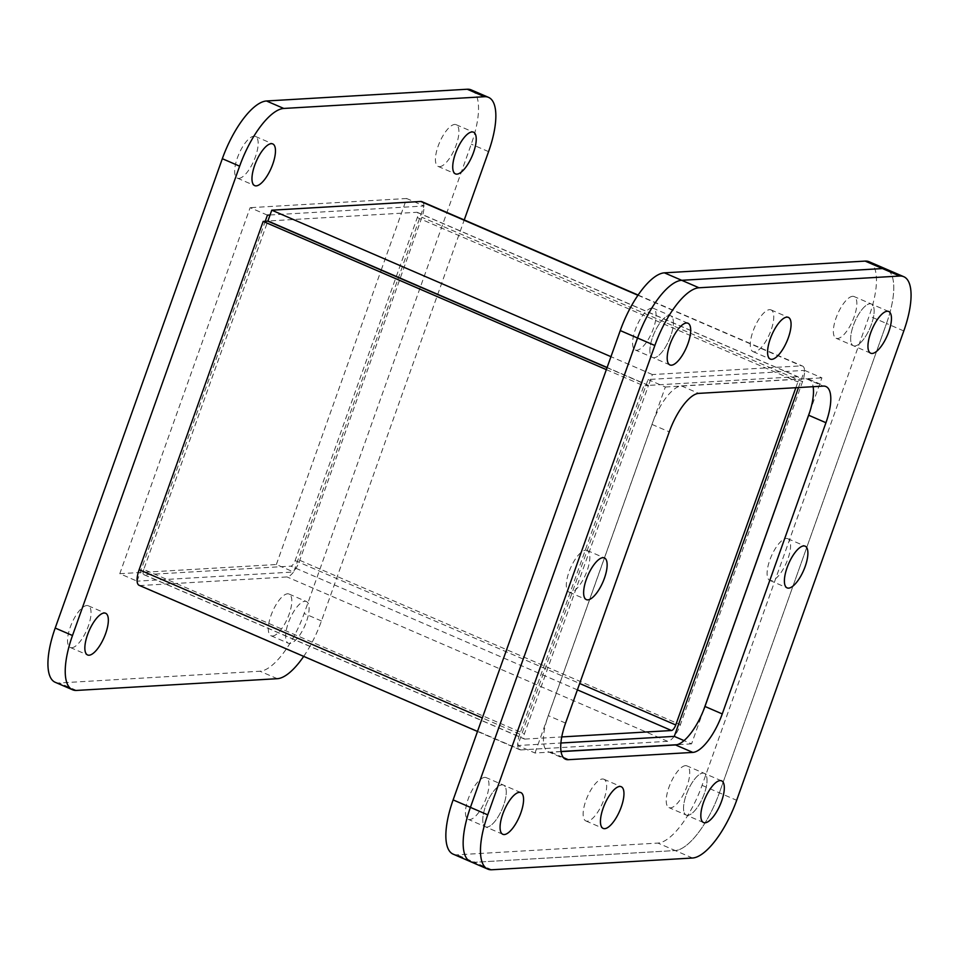 <?xml version="1.0" encoding="UTF-8"?>
<svg xmlns="http://www.w3.org/2000/svg" width="959" height="959" viewBox="0 0 959 959"><rect width="100%" height="100%" fill="white"/><g stroke="black" fill="none" stroke-linecap="round" stroke-linejoin="round"><path stroke-width="0.72" stroke-dasharray="4.79 3.6" d="M685.493 765.654A22.716 8.211 113.4 0 0 669.658 785.385A22.716 8.211 113.4 0 0 668.974 807.61A22.716 8.211 113.4 0 0 670.461 807.862A22.716 8.211 113.4 0 0 686.296 788.13A22.716 8.211 113.4 0 0 686.98 765.905A22.716 8.211 113.4 0 0 685.493 765.654M687.759 815.33A22.716 8.211 -66.6 0 1 686.272 815.09A22.716 8.211 -66.6 0 1 686.968 792.865A22.716 8.211 -66.6 0 1 702.791 773.122A22.716 8.211 -66.6 0 1 704.29 773.374A22.716 8.211 -66.6 0 1 703.594 795.598A22.716 8.211 -66.6 0 1 687.759 815.33A22.716 8.211 -66.6 0 1 686.272 815.09A22.716 8.211 -66.6 0 1 686.968 792.865A22.716 8.211 -66.6 0 1 702.791 773.122A22.716 8.211 -66.6 0 1 704.29 773.374A22.716 8.211 -66.6 0 1 703.594 795.598A22.716 8.211 -66.6 0 1 687.759 815.33M852.611 296.319A22.716 8.211 113.4 0 0 836.787 316.05A22.716 8.211 113.4 0 0 836.092 338.275A22.716 8.211 113.4 0 0 837.591 338.515A22.716 8.211 113.4 0 0 853.414 318.784A22.716 8.211 113.4 0 0 854.109 296.559A22.716 8.211 113.4 0 0 852.611 296.319M854.889 345.983A22.716 8.211 -66.6 0 1 853.39 345.743A22.716 8.211 -66.6 0 1 854.085 323.519A22.716 8.211 -66.6 0 1 869.921 303.787A22.716 8.211 -66.6 0 1 871.407 304.027A22.716 8.211 -66.6 0 1 870.712 326.252A22.716 8.211 -66.6 0 1 854.889 345.983A22.716 8.211 -66.6 0 1 853.39 345.743A22.716 8.211 -66.6 0 1 854.085 323.519A22.716 8.211 -66.6 0 1 869.921 303.787A22.716 8.211 -66.6 0 1 871.407 304.027A22.716 8.211 -66.6 0 1 870.712 326.252A22.716 8.211 -66.6 0 1 854.889 345.983M651.856 308.055A22.716 8.211 113.4 0 0 636.033 327.786A22.716 8.211 113.4 0 0 635.337 350.011A22.716 8.211 113.4 0 0 636.836 350.251A22.716 8.211 113.4 0 0 652.659 330.519A22.716 8.211 113.4 0 0 653.355 308.295A22.716 8.211 113.4 0 0 651.856 308.055M654.134 357.731A22.716 8.211 -66.6 0 1 652.635 357.479A22.716 8.211 -66.6 0 1 653.331 335.254A22.716 8.211 -66.6 0 1 669.154 315.523A22.716 8.211 -66.6 0 1 670.653 315.775A22.716 8.211 -66.6 0 1 669.957 338A22.716 8.211 -66.6 0 1 654.134 357.731A22.716 8.211 -66.6 0 1 652.635 357.479A22.716 8.211 -66.6 0 1 653.331 335.254A22.716 8.211 -66.6 0 1 669.154 315.523A22.716 8.211 -66.6 0 1 670.653 315.775A22.716 8.211 -66.6 0 1 669.957 338A22.716 8.211 -66.6 0 1 654.134 357.731M484.739 777.389A22.716 8.211 113.4 0 0 468.903 797.121A22.716 8.211 113.4 0 0 468.208 819.346A22.716 8.211 113.4 0 0 469.706 819.597A22.716 8.211 113.4 0 0 485.53 799.866A22.716 8.211 113.4 0 0 486.225 777.641A22.716 8.211 113.4 0 0 484.739 777.389M487.004 827.066A22.716 8.211 -66.6 0 1 485.518 826.826A22.716 8.211 -66.6 0 1 486.201 804.601A22.716 8.211 -66.6 0 1 502.036 784.87A22.716 8.211 -66.6 0 1 503.523 785.109A22.716 8.211 -66.6 0 1 502.84 807.334A22.716 8.211 -66.6 0 1 487.004 827.066A22.716 8.211 -66.6 0 1 485.518 826.826A22.716 8.211 -66.6 0 1 486.201 804.601A22.716 8.211 -66.6 0 1 502.036 784.87A22.716 8.211 -66.6 0 1 503.523 785.109A22.716 8.211 -66.6 0 1 502.84 807.334A22.716 8.211 -66.6 0 1 487.004 827.066M869.142 261.747A60.633 21.913 -66.6 0 1 869.19 316.002L702.072 785.349A60.633 21.913 -66.6 0 1 657.922 843.081L457.167 854.817A60.633 21.913 -66.6 0 1 453.175 854.157M798.487 387.556L804.601 370.378L648.044 379.524L517.716 745.539L560.907 743.009M692.53 858.017L675.22 850.549L474.465 862.285L675.22 850.549A60.633 21.913 113.4 0 0 719.37 792.817A60.633 21.913 -66.6 0 1 675.22 850.549L657.922 843.081M903.798 330.951L886.5 323.483L719.37 792.817L886.5 323.483A60.633 21.913 113.4 0 0 886.44 269.227A60.633 21.913 -66.6 0 1 886.5 323.483L869.19 316.002M703.702 709.816L691.571 743.86L684.055 740.612M804.601 370.378L821.911 377.846L809.78 411.891M561.063 751.484L535.014 753.007L517.716 745.539M691.571 743.86L677.018 744.711M535.014 753.007L665.342 387.004L648.044 379.524M665.342 387.004L821.911 377.846M607.047 367.669L648.428 385.53L524.405 733.827L143.778 569.442L267.801 221.157M606.34 369.623L643.801 385.806L648.428 385.53M143.778 569.442A5.826 2.098 113.4 0 0 143.79 574.645A5.826 2.098 113.4 0 0 144.174 574.717L290.901 566.134A5.826 2.098 113.4 0 0 295.132 560.595L396.247 276.624M396.319 276.444L417.285 217.561A5.826 2.098 113.4 0 0 417.285 212.347A5.826 2.098 113.4 0 0 416.901 212.287L267.921 221.002M421.9 201.666A17.466 6.305 -66.6 0 1 421.912 217.285L299.759 560.32A17.466 6.305 -66.6 0 1 287.053 576.946L140.314 585.529A17.466 6.305 -66.6 0 1 139.175 585.338M144.174 574.717L524.789 739.089A5.826 2.098 -66.6 0 1 524.405 739.029A5.826 2.098 -66.6 0 1 524.405 733.827M416.901 212.287L797.516 376.671A5.826 2.098 -66.6 0 1 797.9 376.731A5.826 2.098 -66.6 0 1 797.912 381.946L417.285 217.561M795.85 387.7L797.912 381.946M524.789 739.089L561.758 736.932M674.189 736.392A17.466 6.305 -66.6 0 1 667.668 741.331L520.941 749.914A17.466 6.305 -66.6 0 1 519.79 749.722A17.466 6.305 -66.6 0 1 519.778 734.091L643.801 385.806M797.516 376.671L648.536 385.386L652.396 374.561L801.364 365.858A17.466 6.305 -66.6 0 1 802.515 366.05A17.466 6.305 -66.6 0 1 802.527 381.67L680.387 724.704A17.466 6.305 -66.6 0 1 674.345 736.188M652.396 374.561L610.955 356.676M648.536 385.386L607.107 367.489M71.781 647.745A22.716 8.211 113.4 0 0 87.617 628.013A22.716 8.211 113.4 0 0 88.3 605.788A22.716 8.211 113.4 0 0 86.813 605.537A22.716 8.211 113.4 0 0 70.978 625.268A22.716 8.211 113.4 0 0 70.295 647.493A22.716 8.211 113.4 0 0 71.781 647.745M238.911 178.398A22.716 8.211 113.4 0 0 254.734 158.667A22.716 8.211 113.4 0 0 255.43 136.442A22.716 8.211 113.4 0 0 253.931 136.202A22.716 8.211 113.4 0 0 238.108 155.933A22.716 8.211 113.4 0 0 237.412 178.158A22.716 8.211 113.4 0 0 238.911 178.398M439.666 166.662A22.716 8.211 113.4 0 0 455.489 146.931A22.716 8.211 113.4 0 0 456.184 124.706A22.716 8.211 113.4 0 0 454.698 124.454A22.716 8.211 113.4 0 0 438.862 144.198A22.716 8.211 113.4 0 0 438.167 166.422A22.716 8.211 113.4 0 0 439.666 166.662M304.866 601.269A22.716 8.211 -66.6 0 1 306.365 601.521A22.716 8.211 -66.6 0 1 305.669 623.746A22.716 8.211 -66.6 0 1 289.846 643.477A22.716 8.211 -66.6 0 1 288.347 643.225A22.716 8.211 -66.6 0 1 289.043 621A22.716 8.211 -66.6 0 1 304.866 601.269M272.536 636.009A22.716 8.211 113.4 0 0 288.371 616.277A22.716 8.211 113.4 0 0 289.055 594.053A22.716 8.211 113.4 0 0 287.568 593.801A22.716 8.211 113.4 0 0 271.733 613.532A22.716 8.211 113.4 0 0 271.049 635.757A22.716 8.211 113.4 0 0 272.536 636.009M303.691 656.388A60.633 21.913 113.4 0 0 321.445 620.964L464.24 219.947M270.054 214.996L423.986 205.993L293.658 571.996L137.113 581.154M137.113 581.118L265.235 221.301M55.25 682.305A60.633 21.913 113.4 0 0 59.242 682.964L259.997 671.228A60.633 21.913 113.4 0 0 304.147 613.496L471.265 144.15A60.633 21.913 113.4 0 0 471.217 89.894M267.429 215.14L250.119 207.671L119.791 573.686L137.089 581.154M119.791 573.686L276.348 564.527L293.658 571.996M381.25 269.947L406.676 198.513L423.986 205.993M276.348 564.527L381.191 270.114M406.676 198.513L250.119 207.671M769.538 309.649A22.716 8.211 -66.6 0 1 771.036 309.901A22.716 8.211 -66.6 0 1 770.341 332.126A22.716 8.211 -66.6 0 1 754.505 351.857A22.716 8.211 -66.6 0 1 753.019 351.617A22.716 8.211 -66.6 0 1 753.714 329.393A22.716 8.211 -66.6 0 1 769.538 309.649M585.601 550.19A22.716 8.211 -66.6 0 1 587.088 550.442A22.716 8.211 -66.6 0 1 586.393 572.667A22.716 8.211 -66.6 0 1 570.569 592.398A22.716 8.211 -66.6 0 1 569.071 592.147A22.716 8.211 -66.6 0 1 569.766 569.922A22.716 8.211 -66.6 0 1 585.601 550.19M602.408 778.996A22.716 8.211 -66.6 0 1 603.906 779.247A22.716 8.211 -66.6 0 1 603.211 801.472A22.716 8.211 -66.6 0 1 587.388 821.204A22.716 8.211 -66.6 0 1 585.889 820.952A22.716 8.211 -66.6 0 1 586.584 798.727A22.716 8.211 -66.6 0 1 602.408 778.996M786.356 538.455A22.716 8.211 -66.6 0 1 787.842 538.706A22.716 8.211 -66.6 0 1 787.159 560.931A22.716 8.211 -66.6 0 1 771.324 580.663A22.716 8.211 -66.6 0 1 769.837 580.411A22.716 8.211 -66.6 0 1 770.521 558.186A22.716 8.211 -66.6 0 1 786.356 538.455M470.485 861.638A60.633 21.913 113.4 0 0 474.465 862.285L457.167 854.817M561.087 751.628L550.957 752.228A40.422 14.613 -66.6 0 1 548.308 751.784A40.422 14.613 -66.6 0 1 548.272 715.618L651.964 424.405A40.422 14.613 -66.6 0 1 681.393 385.914L805.968 378.625A40.422 14.613 -66.6 0 1 808.617 379.069A40.422 14.613 -66.6 0 1 813.136 386.693M702.072 785.349L736.668 800.297M519.778 734.091L482.317 717.919M140.314 585.529L520.941 749.914M667.668 741.331L287.053 576.946M299.759 560.32L680.387 724.704M802.527 381.67L421.912 217.285M637.927 295.264L801.364 365.858M295.132 560.595L579.68 683.479M577.402 689.869L290.901 566.134M488.575 151.63L471.265 144.15M321.445 620.964L304.147 613.496M277.295 678.696L259.997 671.228M76.54 690.432L59.242 682.964M491.763 869.765L474.465 862.285M565.57 723.086L548.272 715.618M550.957 752.228L563.46 757.622M805.968 378.625L823.266 386.105M681.393 385.914L698.703 393.382M651.964 424.405L669.262 431.874M703.57 822.558L668.974 807.61M870.7 353.212L836.092 338.275M669.945 364.947L635.337 350.011M502.816 834.294L468.208 819.346M721.588 780.842L686.98 765.905M888.705 311.507L854.109 296.559M687.951 323.243L653.355 308.295M520.833 792.578L486.225 777.641M143.79 574.645L524.405 739.029M477.498 731.453L519.79 749.722M638.083 295.036L802.515 366.05M417.285 212.347L797.9 376.731M88.3 605.788L105.61 613.257M255.43 136.442L272.728 143.91M456.184 124.706L473.482 132.174M289.055 594.053L306.365 601.521M70.295 647.493L87.593 654.973M237.412 178.158L254.71 185.626M438.167 166.422L455.477 173.891M271.049 635.757L288.347 643.225M771.036 309.901L788.334 317.369M587.088 550.442L604.386 557.91M603.906 779.247L621.204 786.716M787.842 538.706L805.152 546.174M548.308 751.784L565.606 759.264M808.617 379.069L825.927 386.537M753.019 351.617L770.317 359.086M569.071 592.147L586.381 599.627M585.889 820.952L603.199 828.42M769.837 580.411L787.135 587.891"/><path stroke-width="1.44" d="M474.465 862.285A60.633 21.913 -66.6 0 1 470.485 861.638L453.175 854.157A60.633 21.913 -66.6 0 1 453.127 799.902L620.257 330.567A60.633 21.913 -66.6 0 1 664.395 272.835L865.162 261.1A60.633 21.913 -66.6 0 1 869.142 261.747L886.44 269.227A60.633 21.913 113.4 0 0 882.46 268.568A60.633 21.913 -66.6 0 1 886.44 269.227L903.75 276.695A60.633 21.913 -66.6 0 1 903.798 330.951L736.668 800.297A60.633 21.913 -66.6 0 1 692.53 858.017L491.763 869.765A60.633 21.913 -66.6 0 1 487.783 869.106A60.633 21.913 -66.6 0 1 487.735 814.85L654.853 345.504A60.633 21.913 -66.6 0 1 699.003 287.772L899.758 276.036A60.633 21.913 -66.6 0 1 903.75 276.695M560.907 743.009L674.273 736.38L798.487 387.556M654.853 345.504L637.555 338.036A60.633 21.913 -66.6 0 1 681.705 280.304L882.46 268.568L681.705 280.304A60.633 21.913 113.4 0 0 637.555 338.036L470.425 807.37L637.555 338.036L620.257 330.567M470.485 861.638A60.633 21.913 -66.6 0 1 470.425 807.37A60.633 21.913 113.4 0 0 470.485 861.638L487.783 869.106M684.055 740.612L674.273 736.38M809.78 411.891L703.702 709.816M677.018 744.711L561.063 751.484M477.498 731.453L139.175 585.338A17.466 6.305 -66.6 0 1 139.151 569.706L263.174 221.421L267.801 221.157L607.047 367.669M263.174 221.421L606.34 369.623M607.107 367.489L267.921 221.002L271.769 210.189L420.749 201.474A17.466 6.305 -66.6 0 1 421.9 201.666L638.083 295.036M579.68 683.479L675.759 724.968L795.85 387.7M675.759 724.968A5.826 2.098 -66.6 0 1 671.516 730.518L577.402 689.869M561.758 736.932L671.516 730.518M610.955 356.676L271.769 210.189M104.111 613.017A22.716 8.211 -66.6 0 1 105.61 613.257A22.716 8.211 -66.6 0 1 104.915 635.481A22.716 8.211 -66.6 0 1 89.079 655.213A22.716 8.211 -66.6 0 1 87.593 654.973A22.716 8.211 -66.6 0 1 88.288 632.748A22.716 8.211 -66.6 0 1 104.111 613.017M271.241 143.67A22.716 8.211 -66.6 0 1 272.728 143.91A22.716 8.211 -66.6 0 1 272.032 166.135A22.716 8.211 -66.6 0 1 256.209 185.878A22.716 8.211 -66.6 0 1 254.71 185.626A22.716 8.211 -66.6 0 1 255.406 163.402A22.716 8.211 -66.6 0 1 271.241 143.67M471.996 131.934A22.716 8.211 -66.6 0 1 473.482 132.174A22.716 8.211 -66.6 0 1 472.799 154.399A22.716 8.211 -66.6 0 1 456.963 174.13A22.716 8.211 -66.6 0 1 455.477 173.891A22.716 8.211 -66.6 0 1 456.16 151.666A22.716 8.211 -66.6 0 1 471.996 131.934M464.24 219.947L488.575 151.63A60.633 21.913 113.4 0 0 488.515 97.362A60.633 21.913 113.4 0 0 484.535 96.715L283.78 108.451A60.633 21.913 113.4 0 0 239.63 166.183L72.5 635.517A60.633 21.913 113.4 0 0 72.56 689.773A60.633 21.913 113.4 0 0 76.54 690.432L277.295 678.696A60.633 21.913 113.4 0 0 303.691 656.388M265.235 221.301L267.429 215.14L270.054 214.996M488.515 97.362L471.217 89.894A60.633 21.913 113.4 0 0 467.237 89.235L266.47 100.983A60.633 21.913 113.4 0 0 222.332 158.703L55.202 628.049A60.633 21.913 113.4 0 0 55.25 682.305L72.56 689.773M519.334 792.338A22.716 8.211 -66.6 0 1 520.833 792.578A22.716 8.211 -66.6 0 1 520.138 814.802A22.716 8.211 -66.6 0 1 504.302 834.546A22.716 8.211 -66.6 0 1 502.816 834.294A22.716 8.211 -66.6 0 1 503.511 812.069A22.716 8.211 -66.6 0 1 519.334 792.338M686.464 322.991A22.716 8.211 -66.6 0 1 687.951 323.243A22.716 8.211 -66.6 0 1 687.267 345.468A22.716 8.211 -66.6 0 1 671.432 365.199A22.716 8.211 -66.6 0 1 669.945 364.947A22.716 8.211 -66.6 0 1 670.629 342.723A22.716 8.211 -66.6 0 1 686.464 322.991M887.219 311.255A22.716 8.211 -66.6 0 1 888.705 311.507A22.716 8.211 -66.6 0 1 888.022 333.732A22.716 8.211 -66.6 0 1 872.187 353.463A22.716 8.211 -66.6 0 1 870.7 353.212A22.716 8.211 -66.6 0 1 871.383 330.987A22.716 8.211 -66.6 0 1 887.219 311.255M786.836 317.129A22.716 8.211 -66.6 0 1 788.334 317.369A22.716 8.211 -66.6 0 1 787.639 339.594A22.716 8.211 -66.6 0 1 771.815 359.325A22.716 8.211 -66.6 0 1 770.317 359.086A22.716 8.211 -66.6 0 1 771.012 336.861A22.716 8.211 -66.6 0 1 786.836 317.129M602.899 557.67A22.716 8.211 -66.6 0 1 604.386 557.91A22.716 8.211 -66.6 0 1 603.702 580.135A22.716 8.211 -66.6 0 1 587.867 599.866A22.716 8.211 -66.6 0 1 586.381 599.627A22.716 8.211 -66.6 0 1 587.064 577.402A22.716 8.211 -66.6 0 1 602.899 557.67M619.718 786.464A22.716 8.211 -66.6 0 1 621.204 786.716A22.716 8.211 -66.6 0 1 620.521 808.94A22.716 8.211 -66.6 0 1 604.685 828.672A22.716 8.211 -66.6 0 1 603.199 828.42A22.716 8.211 -66.6 0 1 603.882 806.195A22.716 8.211 -66.6 0 1 619.718 786.464M803.654 545.923A22.716 8.211 -66.6 0 1 805.152 546.174A22.716 8.211 -66.6 0 1 804.457 568.399A22.716 8.211 -66.6 0 1 788.622 588.131A22.716 8.211 -66.6 0 1 787.135 587.891A22.716 8.211 -66.6 0 1 787.83 565.666A22.716 8.211 -66.6 0 1 803.654 545.923M720.089 780.602A22.716 8.211 -66.6 0 1 721.588 780.842A22.716 8.211 -66.6 0 1 720.892 803.067A22.716 8.211 -66.6 0 1 705.069 822.798A22.716 8.211 -66.6 0 1 703.57 822.558A22.716 8.211 -66.6 0 1 704.266 800.333A22.716 8.211 -66.6 0 1 720.089 780.602M813.136 386.693A40.422 14.613 -66.6 0 1 808.653 415.235L704.961 706.459A40.422 14.613 -66.6 0 1 675.532 744.939L561.087 751.628M568.255 759.696A40.422 14.613 -66.6 0 1 565.606 759.264A40.422 14.613 -66.6 0 1 565.57 723.086L669.262 431.874A40.422 14.613 -66.6 0 1 698.703 393.382L823.266 386.105A40.422 14.613 -66.6 0 1 825.927 386.537A40.422 14.613 -66.6 0 1 825.951 422.715L722.259 713.928A40.422 14.613 -66.6 0 1 692.83 752.407L568.255 759.696L563.46 757.622M699.003 287.772L664.395 272.835M453.127 799.902L487.735 814.85M865.162 261.1L899.758 276.036M482.317 717.919L139.151 569.706M420.749 201.474L637.927 295.264M467.237 89.235L484.535 96.715M72.5 635.517L55.202 628.049M239.63 166.183L222.332 158.703M283.78 108.451L266.47 100.983M675.532 744.939L692.83 752.407M704.961 706.459L722.259 713.928M808.653 415.235L825.951 422.715"/></g></svg>
